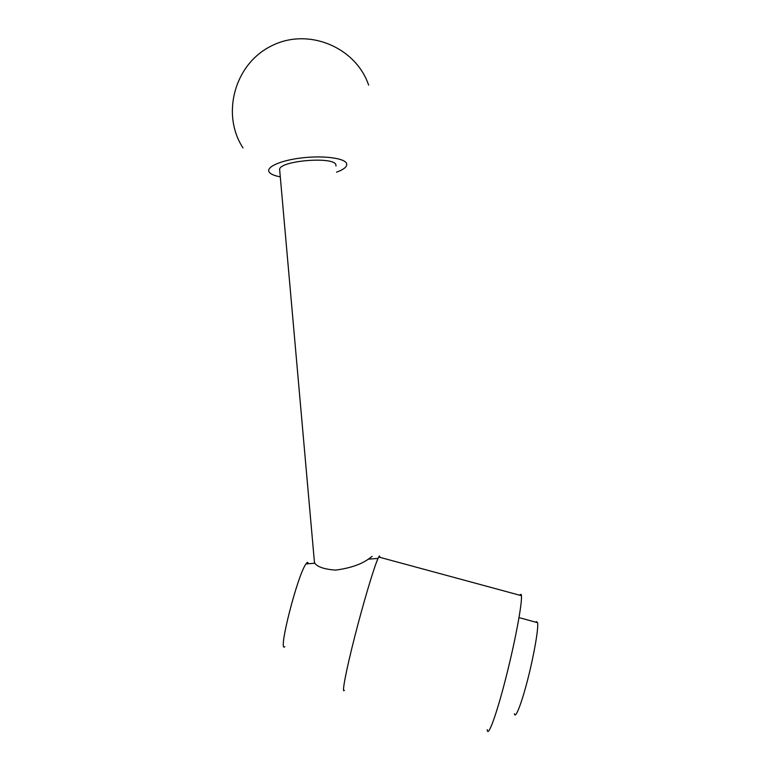 <?xml version="1.0" encoding="UTF-8"?>
<svg xmlns="http://www.w3.org/2000/svg" width="770" height="770" viewBox="0 0 770 770"><rect width="100%" height="100%" fill="white"/><g stroke="black" fill="none" stroke-linecap="round" stroke-linejoin="round"><path stroke-width="1.16" d="M344.334 690.324C341.534 694.415 346.019 670.757 354.778 636.521C363.488 602.352 374.028 567.211 378.031 558.414L379.369 555.959L380.091 557.384M284.813 646.762C277.566 653.162 297.499 575.151 305.979 563.919L307.346 562.331L308.722 563.707M372.112 556.383L368.349 559.155C360.735 564.554 349.811 568.212 335.576 570.118C324.401 569.261 317.481 566.961 314.824 563.245L314.391 561.811M487.208 729.652C487.766 738.401 496.294 715.465 505.717 678.495C515.159 641.622 522.31 603.189 521.434 595.682L521.184 594.363L519.355 595.114M536.363 621.602L537.604 622.68C538.634 628.031 534.197 654.154 527.874 678.89C521.559 703.713 515.303 719.565 514.379 713.78M280.29 176.84C274.457 175.772 270.78 174.213 269.259 172.182C265.429 167.138 280.732 160.247 302.302 157.84C323.814 155.367 344.719 158.197 346.587 163.481C347.52 166.464 344.171 169.362 336.557 172.172M279.741 170.709L279.616 169.256C280.415 160.603 333.92 156.281 335.864 164.693L335.98 165.993M314.478 562.755L279.616 169.256M368.637 85.123C355.856 47.163 308.087 27.046 271.271 45.998C234.128 64.305 221.173 114.74 243.012 147.927M519.019 617.607L537.604 622.68M378.705 557.008L521.434 595.682M305.979 563.919L314.824 563.245M368.349 559.155L378.031 558.414"/></g></svg>
